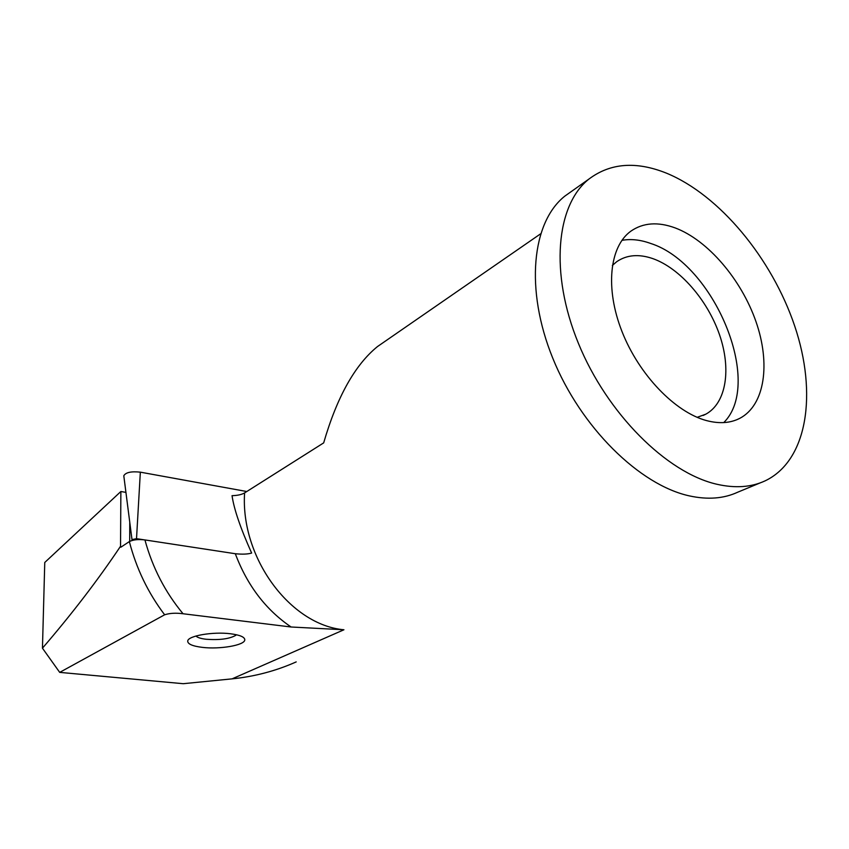 <?xml version="1.0" encoding="UTF-8"?>
<svg xmlns="http://www.w3.org/2000/svg" width="849" height="849" viewBox="0 0 849 849"><rect width="100%" height="100%" fill="white"/><g stroke="black" fill="none" stroke-linecap="round" stroke-linejoin="round"><path stroke-width="1.27" d="M143.778 539.773L136.519 538.669L131.988 539.571L132.157 540.431M131.998 539.667L123.795 475.769C125.694 472.394 131.213 471.195 140.34 472.161L246.794 491.518M236.362 634.755L235.789 635.328C229.495 638.915 219.636 640.231 206.19 639.265C200.831 638.639 197.424 637.546 195.949 636.018M230.472 633.757C240.235 635.041 245 637.143 244.767 640.072C244.236 645.314 219.838 649.474 202.561 647.394C192.521 646.174 187.576 644.041 187.725 640.995C188.053 635.805 213.099 631.507 230.472 633.757M706.612 420.616C719.379 423.948 730.49 423.163 739.935 418.26C764.96 405.015 770.68 363.605 755.95 321.538C741.273 279.438 707.949 240.299 675.284 227.957C657.933 221.568 643.096 222.65 630.775 231.225C609.508 246.592 604.934 288.299 621.999 331.534C638.947 374.759 675.125 412.317 706.612 420.616M723.773 422.59C763.909 382.793 713.744 263.37 650.599 243.43C640.411 239.758 630.849 238.728 621.914 240.352M571.494 191.407L564.882 196.087C531.92 222.098 524.703 289.254 552.805 358.278C580.705 427.302 639.658 485.193 689.579 495.933C707.779 499.87 723.815 498.628 737.707 492.208L760.481 482.773M666.369 173.122C636.113 161.023 610.304 163.008 588.941 179.054C556.148 204.991 549.515 272.996 578.402 343.336C607.088 413.675 666.858 472.989 716.959 484.27C735.234 488.408 751.269 487.273 765.098 480.863C807.802 460.529 817.449 393.278 794.675 325.942C771.932 258.467 719.581 194.941 666.369 173.122M164.642 614.782C169.811 613.137 175.955 612.798 183.066 613.753L291.101 626.997C265.811 609.805 247.218 585.386 235.311 553.728C242.336 554.439 247.781 554.217 251.633 553.06C240.511 528.227 233.974 509.103 232.042 495.667C237.487 495.54 241.668 494.617 244.597 492.908C240.32 557.422 290.135 625.023 343.941 629.767L232.074 678.86L183.225 683.7L59.706 672.376L164.642 614.782C148.119 592.952 136.349 568.554 129.356 541.588L120.834 547.223L120.537 546.257L120.866 491.507L44.764 562.473L42.45 648.18C72.197 613.594 98.229 579.623 120.537 546.257M244.597 492.908L323.671 442.881C337 397.003 354.935 364.9 377.487 346.562L383.249 342.582M697.167 417.326L705.795 414.185C726.394 403.01 731.456 369.018 719.443 334.538C707.472 300.015 679.911 268.231 652.955 258.658C638.915 253.798 626.849 254.796 616.767 261.651L612.352 265.461M296.205 661.902C275.957 670.922 254.583 676.579 232.074 678.86M125.928 492.388L120.866 491.507M129.759 522.209L129.695 541.375M42.45 648.18L59.706 672.376M235.311 553.728L144.935 539.932C152.48 567.652 165.194 592.252 183.066 613.753M291.101 626.997L343.941 629.767M129.356 541.588C133.166 539.677 138.366 539.126 144.935 539.932M136.519 538.669L140.34 472.161M131.988 539.571L123.795 475.769M244.767 640.072L244.735 639.138M736.836 419.703L739.935 418.26M564.882 196.087L588.941 179.054M377.487 346.562L540.548 233.868M703.152 415.458L705.795 414.185"/></g></svg>
